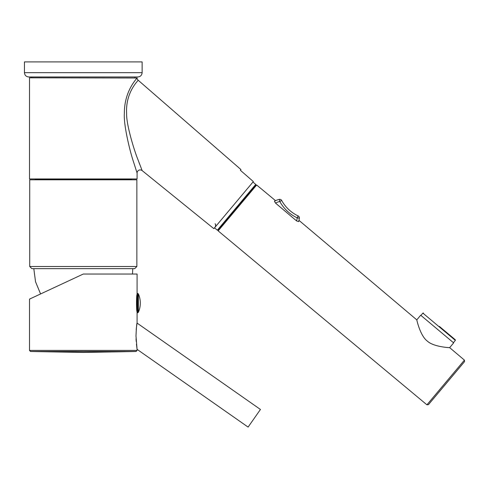 <?xml version="1.0" encoding="UTF-8"?>
<svg xmlns="http://www.w3.org/2000/svg" width="489" height="489" viewBox="0 0 489 489"><rect width="100%" height="100%" fill="white"/><g stroke="black" fill="none" stroke-linecap="round" stroke-linejoin="round"><path stroke-width="0.73" d="M24.45 72.665L24.45 61.907L142.134 61.907L142.134 72.665L24.45 72.665C24.707 75.275 26.137 76.712 28.753 76.962L137.831 76.962C140.441 76.712 141.877 75.275 142.134 72.665M136.951 78.002L29.505 77.824L29.505 178.943L137.079 178.943L137.079 173.039A3.117 3.117 159.1 0 1 142.158 170.612L213.84 228.656L253.351 181.572L240.362 170.27L240.949 169.567L138.149 80.208C138.155 80.777 125.398 92.323 126.627 113.399C126.119 123.949 134.114 150.239 137.849 159.365L142.158 170.612M138.149 80.208A3.117 3.117 -139.1 0 1 137.079 77.837C137.317 78.344 124.243 90.318 124.353 113.454C123.479 125.153 130.172 152.024 133.344 161.333L137.079 173.039M136.205 78.955L136.437 78.65M139.726 164.365L139.09 162.69M240.949 169.567L240.362 170.27L253.351 181.572M214.53 227.831L217.33 230.185L255.741 184.408L252.941 182.055M255.741 184.408L255.814 185.325M255.851 185.276L218.1 230.27L218.155 230.875L256.658 184.995L275.533 200.673M259.94 187.77L256.658 184.995L256.047 185.05M298.59 221.639A19.364 19.364 0 0 0 299.354 218.125A19.364 19.364 0 0 1 298.59 221.639C299.097 219.848 299.097 219.848 298.59 221.639C299.097 219.848 299.097 219.848 298.59 221.639L296.572 220.894L275.515 203.088L274.439 201.223C276.077 200.398 276.077 200.398 274.439 201.223C276.077 200.398 276.077 200.398 274.439 201.223A19.364 19.364 0 0 1 279.292 199.384A19.364 19.364 0 0 0 274.439 201.223A19.364 19.364 0 0 1 279.292 199.384L279.781 201.48A17.213 17.213 0 0 0 275.515 203.088M298.95 220.35L416.793 319.873L417.074 321.004M427.178 340.961C419.917 335.582 416.365 318.192 416.793 319.873C416.255 317.55 419.684 335.289 427.178 340.961C433.627 347.251 451.359 347.783 449.654 347.642C452.013 347.777 433.957 347.434 427.178 340.961M426.921 404.813L464.422 360.118L464.55 361.634L446.494 383.156L428.431 404.672L426.921 404.813L218.155 230.875M296.572 220.894A17.213 17.213 0 0 0 297.22 217.862L299.354 218.125A2.152 2.152 -154.8 0 0 298.137 215.918A36.571 36.571 0 0 1 281.664 200.441A2.152 2.152 -118.8 0 0 279.292 199.384M416.793 319.873L420.693 315.222L453.658 342.881L449.66 347.642L464.422 360.118M439.385 326.414L455.302 339.769L439.385 326.414M35.098 179.805L35.098 179.371L131.48 179.371L131.48 179.805M83.289 179.805L136.859 179.805L136.859 266.505L29.719 266.505L29.719 179.805L83.289 179.805M136.859 266.505L134.707 268.657L31.871 268.657L29.719 266.505M137.617 312.758L138.375 312.3L138.375 293.858L137.617 293.4L137.617 312.758L137.079 312.758L137.079 274.036L83.289 274.036L29.505 299.115L83.289 274.036M136.382 327.874L137.079 323.088C136.731 323.284 136.37 327.581 135.991 335.967L137.079 349.354L136.443 344.232M136.205 341.414L136.058 338.736M136.205 329.757L136.376 327.911M29.505 299.115L29.505 350.43L137.079 350.43L137.079 349.354L248.1 427.093L260.441 409.47L137.079 323.088L137.079 311.682C136.327 312.214 136.327 293.944 137.079 294.476M297.22 217.862A38.723 38.723 0 0 1 279.781 201.48L281.664 200.441A36.571 36.571 0 0 0 298.137 215.918L297.22 217.862M299.354 218.125A2.152 2.152 -154.8 0 0 298.137 215.918M420.931 315.423L422.869 313.113L455.351 340.375L455.302 339.769M136.021 351.505L83.289 352.422L30.562 351.505L136.021 351.505L137.079 350.43M31.657 76.962L31.657 77.824M134.927 76.962L134.927 77.824M215.026 223.895C215.747 223.711 215.838 224.72 215.288 226.927M453.419 342.679L455.351 340.375M422.869 313.113L423.474 313.064M217.33 230.185L218.241 230.105M37.036 179.371L36.608 178.943M132.488 274.036L132.776 268.657M40.581 293.95L35.532 281.75L33.808 268.657M30.562 351.505L29.505 350.43M137.617 293.4L137.079 293.4M138.375 312.3A23.02 23.02 0 0 0 138.375 293.858M129.548 179.371L129.976 178.943"/></g></svg>
